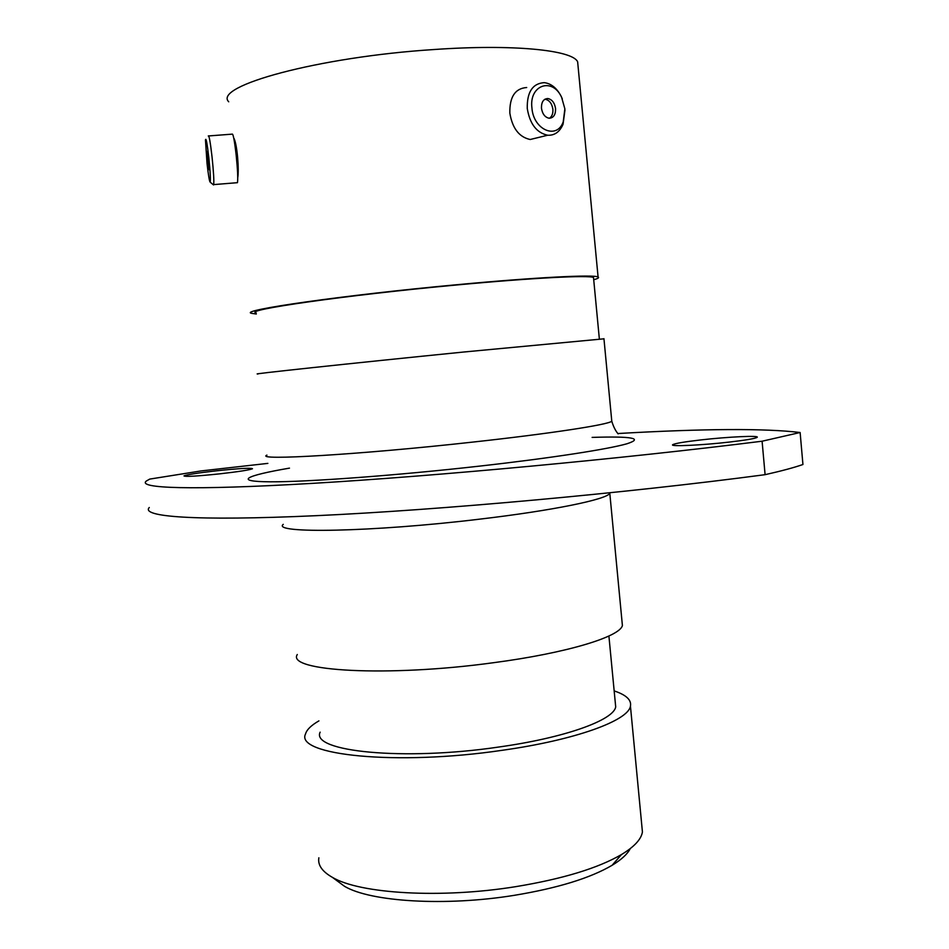 <?xml version="1.0" encoding="UTF-8"?>
<svg xmlns="http://www.w3.org/2000/svg" width="949" height="949" viewBox="0 0 949 949"><rect width="100%" height="100%" fill="white"/><g stroke="black" fill="none" stroke-linecap="round" stroke-linejoin="round"><path stroke-width="1.42" d="M630.266 848.608C627.431 854.124 621.381 859.687 612.093 865.298C590.183 878.145 557.609 888.145 514.405 895.31C445.425 906.544 370.466 901.823 344.523 886.307L336.1 880.091M318.864 857.801C317.63 865.002 322.138 871.526 332.411 877.362C359.885 893.792 441.095 898.762 515.936 886.627C562.793 878.893 597.977 868.205 621.476 854.551C634.288 846.793 641.275 839.26 642.426 831.953L641.797 825.298M267.867 463.385L200.903 470.953L149.74 479.091L146.312 481.048C137.071 488.272 189.788 490.586 312.909 483.338C435.461 476.149 621.393 458.841 762.094 441.214L800.126 432.507C764.953 428.26 704.217 428.604 617.918 433.527M216.704 470.787C197.867 472.934 186.965 474.63 183.976 475.888C185.043 476.896 197.048 476.208 220.002 473.812C238.97 471.641 249.801 469.945 252.481 468.735C251.2 467.738 239.267 468.426 216.704 470.787M700.991 439.909C684.324 441.831 674.893 443.432 672.699 444.713C669.413 446.718 701.406 445.295 729.188 442.092C745.867 440.158 755.19 438.568 757.148 437.323C760.019 435.283 727.764 436.837 700.991 439.909M318.923 720.872C311.213 725.321 306.741 729.686 305.519 733.968C294.759 755.131 396.421 765.997 502.246 750.291C575.331 740.066 628.274 720.623 630.444 706.175C631.654 700.018 626.233 694.929 614.169 690.908M320.133 732.165C310.513 751.489 403.088 761.205 498.854 747.017C565.201 737.764 613.671 720.101 615.699 706.886L615.272 702.367M297.298 654.502C286.04 671.204 387.322 677.337 493.385 662.722C566.612 653.114 619.922 636.803 622.402 625.521L622.034 621.69M258.164 373.942C244.201 374.796 350.181 363.408 464.061 351.984L603.955 338.817M256.183 312.873C242.232 310.145 345.294 295.258 456.362 285.008C532.899 277.82 589.602 274.985 593.505 277.535L593.6 278.555M256.313 314.024L251.604 313.324C237.203 310.525 343.04 295.222 457.299 284.676C535.971 277.298 594.11 274.391 598.084 277.013C599.436 277.654 597.977 278.567 593.706 279.741M228.721 101.792C212.79 86.145 318.081 56.976 433.717 49.55C513.267 43.927 572.781 50.095 577.644 61.839L578.048 66.098M237.748 177.712C239.112 169.61 237.345 146.099 234.154 138.673M800.126 432.507L802.937 464.5C794.194 467.572 781.573 470.965 765.096 474.678C624.656 493.314 438.924 510.099 316.361 515.675C193.216 521.298 140.286 516.647 149.301 507.501M762.094 441.214L765.096 474.678M531.926 107.937C533.362 129.942 557.004 139.989 563.243 121.78L564.869 108.838L561.618 97.344C552.484 76.964 528.961 84.912 531.926 107.937M564.963 110.037L563.054 124.248C559.744 131.911 554.619 135.577 547.68 135.233C536.6 132.813 529.803 123.892 527.264 108.471C526.932 92.089 532.567 83.488 544.157 82.646C551.144 83.476 556.826 88.055 561.203 96.383L562.306 98.85M555.568 108.589C554.619 102.765 552.045 99.42 547.834 98.53C543.457 98.826 541.345 102.041 541.464 108.198C542.413 113.999 544.975 117.344 549.151 118.245C553.552 117.973 555.687 114.758 555.568 108.589M549.424 118.257C551.998 116.513 553.148 113.524 552.887 109.289C551.95 103.477 549.364 100.131 545.153 99.242L544.868 99.23M538.664 137.439L530.194 139.503C519.15 137.13 512.365 128.329 509.838 113.097C509.518 96.905 515.129 88.387 526.695 87.522M207.024 163.453C208.365 175.174 209.397 181.389 210.144 182.113C210.725 180.144 210.287 171.983 208.827 157.653C207.131 143.204 206.016 137.308 205.47 139.942L207.024 163.453M208.282 135.968C209.065 134.983 210.322 141.994 212.054 156.988C213.572 171.722 214.118 180.927 213.667 184.604L213.264 184.735M208.305 159.349L206.906 151.472L208.922 169.693L208.305 159.349M208.733 135.932L232.09 134.153C233.074 133.157 234.439 140.144 236.171 155.102C237.665 169.8 238.08 178.993 237.452 182.683L236.894 182.73M266.942 455.117C253.561 460.811 359.73 454.666 473.088 442.056C551.167 433.515 608.392 424.642 611.785 421.226L611.678 420.146M592.117 437.394C632.093 436.149 643.73 438.272 627.016 443.752C607.918 449.245 550.966 458.082 480.04 466.066C396.16 475.52 307.215 482.033 270.228 481.807C232.837 481.618 245.613 475.627 289.481 468.13M622.402 625.521L609.804 493.314C606.814 499.399 552.721 510.609 478.984 519.233C372.138 532.104 271.141 533.741 283.265 524.358M612.093 865.298L621.476 854.551M642.426 831.953L630.444 706.175M615.699 706.886L608.902 636.008M618.143 433.871C615.569 430.941 613.457 426.718 611.785 421.226L603.944 338.674M599.353 338.971L593.505 277.535M598.084 277.013L577.644 61.839M344.523 886.307L332.411 877.362M563.243 121.78L563.054 124.248M545.153 99.242L547.834 98.53M547.68 135.233L530.194 139.503M561.618 97.344L561.203 96.383M210.144 182.113L213.513 184.936M213.667 184.604L237.452 182.683"/></g></svg>
